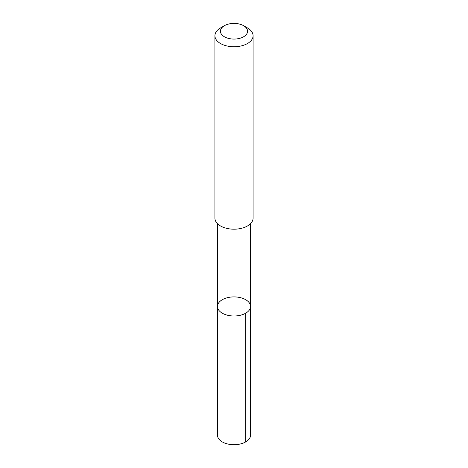 <?xml version="1.0" encoding="UTF-8"?>
<svg xmlns="http://www.w3.org/2000/svg" width="468" height="468" viewBox="0 0 468 468"><rect width="100%" height="100%" fill="white"/><g stroke="black" fill="none" stroke-linecap="round" stroke-linejoin="round"><path stroke-width="0.7" d="M218.263 303.527A16.532 9.547 180 0 1 236.568 297.022A16.532 9.547 180 0 1 250.532 306.452A16.532 9.547 180 0 1 234 315.999A16.532 9.547 180 0 1 217.468 306.452A16.532 9.547 180 0 1 218.263 303.527M217.462 435.17A16.538 9.547 0 0 0 231.432 444.6A16.538 9.547 0 0 0 249.736 438.095A16.538 9.547 0 0 0 250.538 435.17L250.532 306.452A16.532 9.547 180 0 1 234 315.999A16.532 9.547 180 0 1 217.468 306.452L217.462 435.17M224.406 25.693L220.51 27.945A19.077 11.016 0 0 0 214.923 35.732L214.923 218.176A19.077 11.016 0 0 0 231.04 229.057A19.077 11.016 0 0 0 252.158 221.551A19.077 11.016 0 0 0 253.077 218.176L253.077 35.732A19.077 11.016 0 0 0 247.49 27.945L243.594 25.693A13.572 7.833 0 0 0 224.406 25.693A13.572 7.833 0 0 0 226.921 37.92A13.572 7.833 0 0 0 246.917 33.637A13.572 7.833 0 0 0 243.594 25.693M214.923 35.732A19.077 11.016 0 0 0 231.04 46.613A19.077 11.016 0 0 0 252.158 39.113A19.077 11.016 0 0 0 253.077 35.732M245.688 313.203L245.694 441.921M217.468 223.675L217.468 306.452M250.532 223.675L250.532 306.452"/></g></svg>
